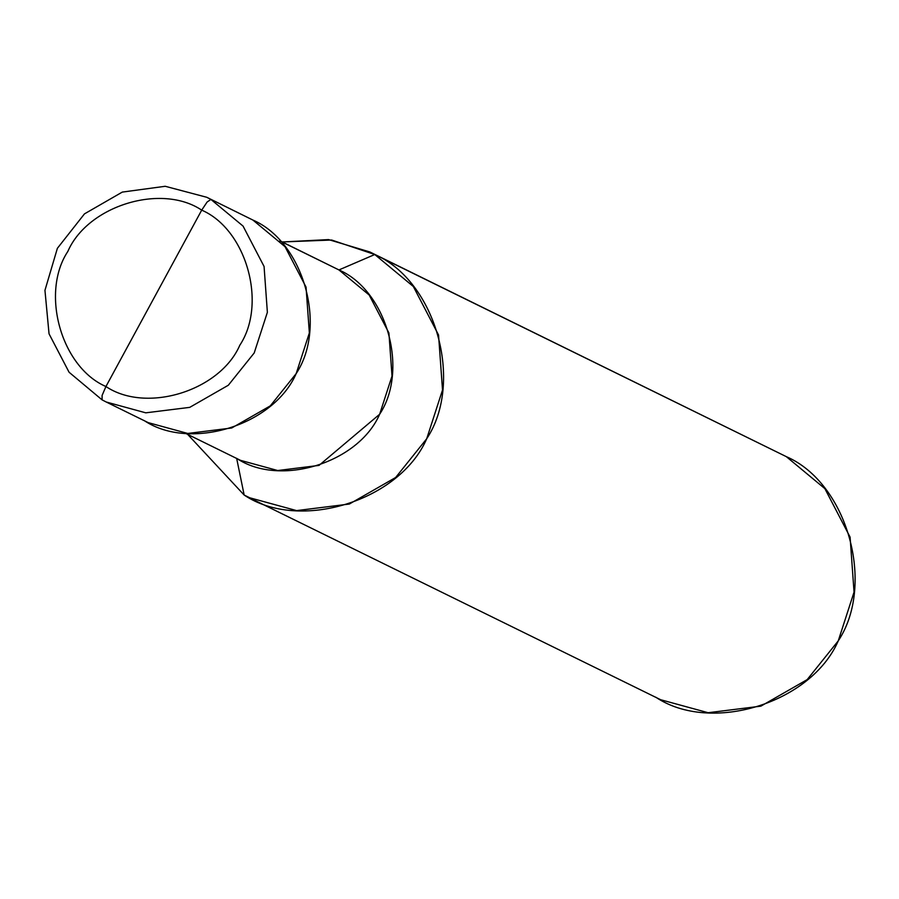 <?xml version="1.0" encoding="UTF-8"?>
<svg xmlns="http://www.w3.org/2000/svg" width="899" height="899" viewBox="0 0 899 899"><rect width="100%" height="100%" fill="white"/><g stroke="black" fill="none" stroke-linecap="round" stroke-linejoin="round"><path stroke-width="1.35" d="M144.065 420.485C189.97 451.343 273.633 425.542 296.187 373.579C327.472 326.382 303.671 241.943 252.9 220.053L206.781 197.286L210.917 199.432L206.781 197.286L165.191 186.284L122.286 192.094L84.472 213.872L57.379 248.315L44.95 290.343L49.04 333.821L69.077 372.242L102.059 399.853L106.228 402.01L145.773 412.832L189.723 407.371L228.324 385.244L254.203 352.959L267.374 312.324L264.07 266.475L243.056 226.087L210.917 199.432L207.107 202.028L201.702 210.141C161.303 182.991 87.686 205.691 67.841 251.428C40.309 292.962 61.256 367.264 105.936 386.525L201.702 210.141C246.382 229.414 267.34 303.705 239.808 345.25C219.952 390.975 146.335 413.675 105.936 386.525C146.335 413.675 219.952 390.975 239.808 345.25C267.34 303.705 246.382 229.414 201.702 210.141L207.107 202.028L210.917 199.432L243.056 226.087L264.07 266.475L267.374 312.324L254.203 352.959L228.324 385.244L189.723 407.371L145.773 412.832L106.228 402.01L102.093 399.875L102.104 395.414L105.936 386.525C61.256 367.264 40.309 292.962 67.841 251.428C87.686 205.691 161.303 182.991 201.702 210.141L105.936 386.525L102.104 395.414L102.07 399.864M252.9 220.053L285.039 246.708L306.042 287.096L309.357 332.945L296.187 373.579L270.296 405.865L231.706 427.991L187.756 433.453L148.211 422.631L106.228 402.01M279.825 240.786L338.945 269.936L374.771 254.518C435.689 280.791 464.266 382.109 426.71 438.746C399.65 501.114 299.266 532.073 244.168 495.046L236.651 458.344C279.803 487.348 358.443 463.097 379.648 414.248C409.056 369.882 386.682 290.512 338.945 269.936L280.005 240.988L338.945 269.936L369.163 294.996L388.907 332.956L392.02 376.052L379.648 414.248L319.021 465.401L277.712 470.525L240.539 460.355L185.306 433.228M236.651 458.344L244.168 495.046L254.215 499.979L244.168 495.046L249.135 497.619L296.591 510.598L349.329 504.047L395.65 477.493L426.71 438.746L442.522 389.986L438.543 334.979L413.338 286.511L374.771 254.518L786.299 456.636L824.866 488.629L850.083 537.096L854.05 592.115L838.25 640.875L807.178 679.61L760.857 706.164L708.131 712.716L660.675 699.737L249.135 497.619M655.708 697.163C710.794 734.191 811.179 703.232 838.25 640.875C875.795 584.226 847.229 482.909 786.299 456.636L374.771 254.518L338.945 269.936M244.168 495.046L187.689 434.408L244.168 495.046M282.207 241.966L331.641 240.022L374.771 254.518L369.804 251.945L328.562 239.595L282.207 241.966M369.804 251.945L786.299 456.636"/></g></svg>
